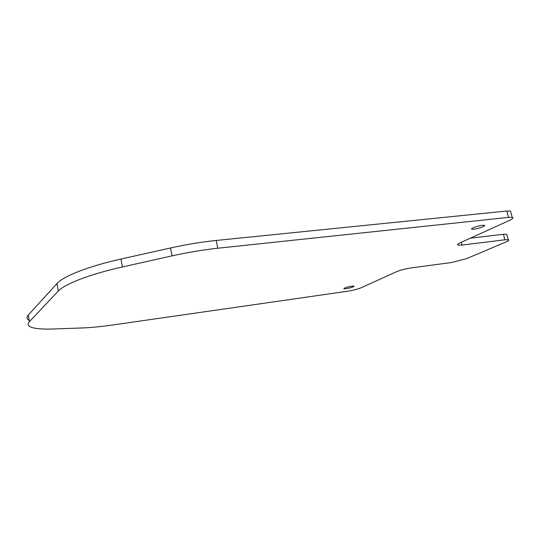 <?xml version="1.0" encoding="UTF-8"?>
<svg xmlns="http://www.w3.org/2000/svg" width="540" height="540" viewBox="0 0 540 540"><rect width="100%" height="100%" fill="white"/><g stroke="black" fill="none" stroke-linecap="round" stroke-linejoin="round"><path stroke-width="0.81" d="M217.816 248.231L216.196 240.462C201.582 241.96 186.354 244.465 170.512 247.982L172.091 255.859C187.954 252.342 203.202 249.797 217.816 248.231L508.532 217.377L512.217 217.357C513.776 217.802 512.939 218.788 509.706 220.3L460.067 242.845C457.549 244.026 456.908 244.789 458.15 245.12L462.024 245.038L461.308 242.278M172.091 255.859L122.465 266.949L120.967 259.051L170.512 247.982M507.033 235.109L506.797 234.225L503.415 234.279L504.887 239.794L508.262 239.713C509.389 240.037 508.626 240.773 505.973 241.934L466.783 258.566L452.014 262.44L411.095 267.921C405.365 268.805 400.41 270.115 396.225 271.843L361.469 287.631C357.797 289.143 353.241 290.338 347.794 291.215L112.367 325.04C101.243 326.639 91.294 327.605 82.526 327.942L53.966 328.982C44.867 329.312 37.976 328.934 33.298 327.848C28.148 326.585 26.858 324.513 29.416 321.638L58.3 291.06C64.624 283.986 90.383 274.057 122.465 266.949M504.887 239.794L462.024 245.038M482.254 225.322L484.211 225.308C487.35 225.869 474.579 229.912 472.021 229.183C469.53 228.805 477.509 225.781 482.254 225.322M351.52 286.214L353.754 286.112C355.934 286.51 345.721 289.278 344.007 288.765C343.845 288.036 346.356 287.185 351.52 286.214M120.967 259.051C88.931 266.146 63.241 276.23 56.97 283.52L58.3 291.06M29.416 321.638L28.296 315.036C26.318 317.284 26.622 319.079 29.214 320.429M510.874 212.375L510.516 211.039L506.824 211.025L508.532 217.377M470.313 238.194L503.415 234.279M216.196 240.462L506.824 211.025M28.296 315.036L56.97 283.52M512.217 217.357L510.516 211.039M508.262 239.713L506.797 234.225M458.15 245.12L457.886 244.1M471.852 228.542L472.021 229.183M343.919 288.394L344.007 288.765"/></g></svg>
